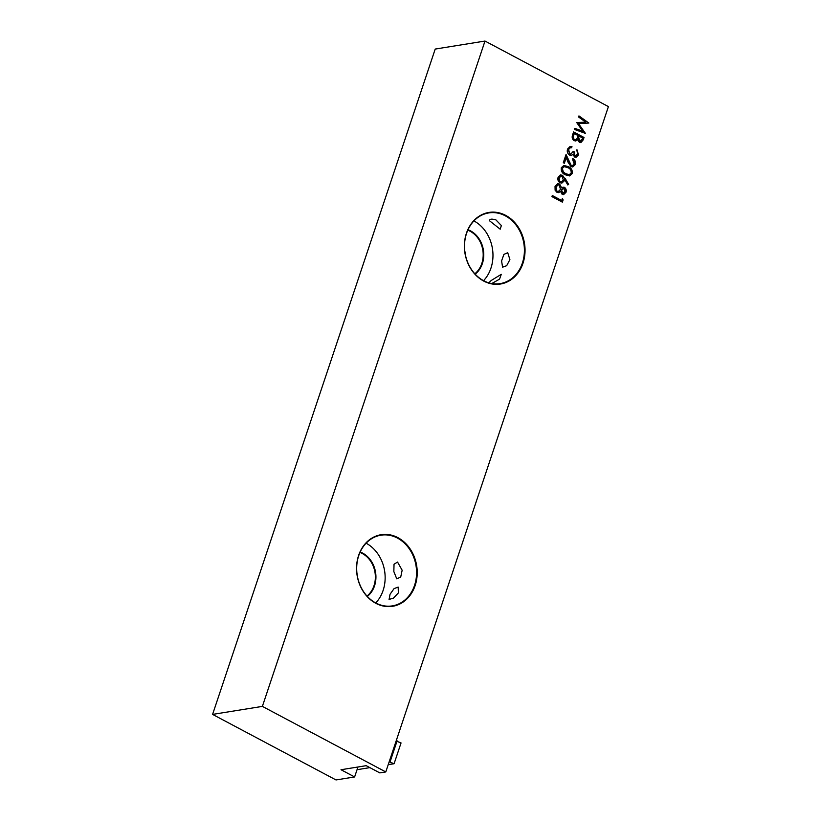 <?xml version="1.0" encoding="UTF-8"?>
<svg xmlns="http://www.w3.org/2000/svg" width="821" height="821" viewBox="0 0 821 821"><rect width="100%" height="100%" fill="white"/><g stroke="black" fill="none" stroke-linecap="round" stroke-linejoin="round"><path stroke-width="1.23" d="M501.59 260.924L503.899 254.387L507.727 252.714L509.903 259.59L506.68 265.696L502.575 267.174L501.59 260.924M390.057 594.26L394.09 588.585L398.164 587.097L398.37 592.916L393.495 598.099L389.072 599.453L390.057 594.26M505.705 215.379A36.257 30.172 80.8 0 0 466.441 233.205A36.257 30.172 80.8 0 0 483.723 281.08A36.257 30.172 80.8 0 0 522.987 263.243A36.257 30.172 80.8 0 0 505.705 215.379M505.315 215.831A35.806 29.782 80.8 0 0 488.772 212.916A35.806 29.782 80.8 0 0 464.624 243.016A35.806 29.782 80.8 0 0 483.61 280.7A35.806 29.782 80.8 0 0 500.153 283.614A35.806 29.782 80.8 0 0 524.291 253.515A35.806 29.782 80.8 0 0 505.315 215.831M475.164 274.163A24.784 20.617 80.8 0 0 483.6 251.626A24.784 20.617 80.8 0 0 470.546 230.875A24.784 20.617 80.8 0 0 468.001 229.747M474.815 273.783A24.373 20.279 80.8 0 0 483.025 251.637A24.373 20.279 80.8 0 0 470.197 231.286A24.373 20.279 80.8 0 0 467.796 230.208M397.877 537.642A36.257 30.172 80.8 0 0 358.603 555.478A36.257 30.172 80.8 0 0 375.895 603.343A36.257 30.172 80.8 0 0 415.159 585.517A36.257 30.172 80.8 0 0 397.877 537.642M397.487 538.104A35.806 29.782 80.8 0 0 380.934 535.189A35.806 29.782 80.8 0 0 356.796 565.289A35.806 29.782 80.8 0 0 375.782 602.973A35.806 29.782 80.8 0 0 392.325 605.888A35.806 29.782 80.8 0 0 416.463 575.788A35.806 29.782 80.8 0 0 397.487 538.104M367.326 596.426A24.784 20.617 80.8 0 0 375.772 573.9A24.784 20.617 80.8 0 0 362.718 553.149A24.784 20.617 80.8 0 0 360.173 552.01M366.987 596.056A24.373 20.279 80.8 0 0 375.197 573.9A24.373 20.279 80.8 0 0 362.359 553.559A24.373 20.279 80.8 0 0 359.967 552.482M491.789 283.543L499.548 279.14L501.272 274.337L491.235 280.484L488.772 282.835M402.157 570.226L397.538 562.057L394.029 564.232L393.844 571.57L396.748 578.826L400.71 577.081L402.157 570.226M562.128 194.32L560.527 191.447L558.557 192.607L556.966 192.309L555.109 190.246L555.037 186.418L557.736 183.709L559.635 184.027L561.697 187.937L564.499 187.342C566.09 188.573 566.593 190.226 565.987 192.319L563.637 194.577L562.128 194.32M561.297 167.71L563.853 165.431L568.142 166.571C571.221 167.782 572.596 170.111 572.278 173.539L569.641 175.879L565.382 174.811C562.303 173.529 560.948 171.168 561.297 167.71M572.935 154.451L571.611 155.292L569.507 155.025C567.485 153.609 566.829 151.608 567.547 149.042L570.164 146.466L571.98 146.631L571.611 147.718L569.856 147.903L568.614 149.627L569.784 153.886L570.903 154.081L573.243 151.331L574.31 151.906L574.977 155.918L577.43 154.348L577.04 149.874L578.507 154.902L576.106 157.252L574.608 157.006L572.935 154.451L571.324 155.354M571.108 147.801L569.353 147.985L570.472 147.688L569.353 147.985L568.614 149.627M573.13 151.618L573.807 151.977L574.474 156L575.542 156.072M578.579 117.003L578.949 115.905L588.852 123.047L578.559 123.663L585.404 133.371L574.423 129.431L574.782 128.343L582.684 131.165L576.722 122.555L585.722 122.155L578.579 117.003M608.412 106.597L484.995 41.05L262.381 706.388L385.788 771.935L608.412 106.597M573.592 131.924L584.029 137.466L583.238 139.837L580.899 142.597L579.359 142.31L577.604 139.734L575.839 140.955L574.156 140.648C572.329 139.344 571.765 137.528 572.494 135.198L573.592 131.924M574.218 163.954L572.75 159.859L573.12 158.771C575.172 160.095 575.89 162.035 575.275 164.58L572.791 166.93L570.944 166.591L568.019 162.148L566.244 157.632L564.355 163.276L563.288 162.712L566.049 154.471L571.221 165.462L572.391 165.678L574.218 163.954M565.084 178.26L568.635 184.417L567.793 184.951L564.643 179.501L564.325 180.815L561.841 183.114L560.025 182.765C558.126 181.513 557.48 179.676 558.095 177.285L560.548 174.955L562.508 175.294L568.635 184.417M562.303 198.631L563.134 199.914L562.385 202.151L551.948 196.609L552.307 195.521L561.677 200.498L562.303 198.631M385.788 771.935L379.805 772.9L366.207 765.675L341.013 769.729L354.61 776.953L357.946 766.999M354.61 776.953L336.005 779.95L212.588 714.403L435.212 49.065L484.995 41.05M262.381 706.388L212.588 714.403M578.826 116.264L588.852 123.047M584.87 133.176L578.559 123.663M574.71 128.569L582.684 131.165M576.701 122.616L585.722 122.155M573.489 132.222L584.029 137.466M583.526 137.548L580.642 142.618M575.572 140.986L577.604 139.734M574.023 139.642L575.542 139.744L577.05 138.564L578.179 135.639L574.3 133.577L573.274 135.208C572.463 136.974 572.719 138.451 574.023 139.642L575.285 139.765M579.205 141.294L582.099 139.467L582.592 137.99L579.246 136.204L578.497 137.025L579.205 141.294L580.303 141.397M578.497 137.025L580.057 141.469M579.246 136.204L579 136.943M573.274 135.208L573.776 135.126C572.966 136.891 573.222 138.369 574.526 139.56M574.3 133.577L573.776 135.126M576.537 149.956L578.507 154.902M578.005 154.984L575.86 157.273M569.918 146.518L571.98 146.631M571.478 146.713L571.159 147.657M568.111 149.709L569.784 153.886M569.281 153.968L570.657 154.102M574.474 156L575.275 156.144M572.617 158.853C574.669 160.177 575.388 162.117 574.772 164.662L575.275 164.58M574.772 164.662L572.535 166.961M563.955 163.061L566.244 157.632M565.802 155.2L568.789 161.47M568.286 161.552L571.221 165.462M570.718 165.544L572.145 165.698M563.596 165.483L568.142 166.571M567.639 166.653C570.718 167.864 572.093 170.193 571.775 173.621L572.278 173.539M571.775 173.621L569.394 175.92M564.006 166.714L561.851 168.397L562.775 171.948L565.248 173.806L569.066 174.668M571.19 173.005C571.344 170.337 570.205 168.551 567.783 167.658L564.253 166.663L562.354 168.315L563.278 171.866L565.751 173.724L569.322 174.637L571.19 173.005M564.325 180.815L564.643 179.501M563.822 180.897L561.595 183.145M560.302 175.006L562.508 175.294M562.005 175.376L564.581 178.342M560.722 176.217L558.649 177.993L559.83 181.728L561.184 181.882M560.333 181.646L561.431 181.852L563.329 180.015L562.098 176.361L560.989 176.156L559.152 177.911L559.83 181.728M558.301 192.637L560.527 191.447M557.49 183.76L559.635 184.027M559.132 184.109L561.697 187.937M562.929 187.167L564.499 187.342M563.996 187.424C565.587 188.656 566.09 190.308 565.484 192.401L565.987 192.319M565.484 192.401L563.38 194.608M557.828 184.961L555.601 187.085L556.802 191.293L558.167 191.426M563.617 188.502L561.071 190.041L562.026 193.335L563.083 193.407M563.062 188.348L564.119 188.42L561.574 189.959L562.837 193.469M562.026 193.335L564.94 191.693L564.119 188.42M557.305 191.211L558.413 191.406L560.497 189.415L559.234 185.094L558.075 184.899L556.104 187.003L556.802 191.293M562.118 199.195L563.134 199.914M562.631 199.985L561.985 201.935M552.215 195.819L561.677 200.498M375.731 602.942A35.806 29.782 80.8 0 0 366.104 543.194M357.597 577.296A24.373 20.279 80.8 0 0 356.94 573.243M483.559 280.669A35.806 29.782 80.8 0 0 473.933 220.921M495.894 219.874L501.364 225.549L500.194 229.203L489.655 220.88C489.388 218.991 491.471 218.653 495.894 219.874M465.425 255.023A24.373 20.279 80.8 0 0 464.778 250.969M389.185 761.796L394.09 763.725L388.22 764.669M369.881 767.625L357.043 769.698M394.09 763.725L401.048 742.943L396.143 741.004M390.16 761.642L397.107 740.85"/></g></svg>
